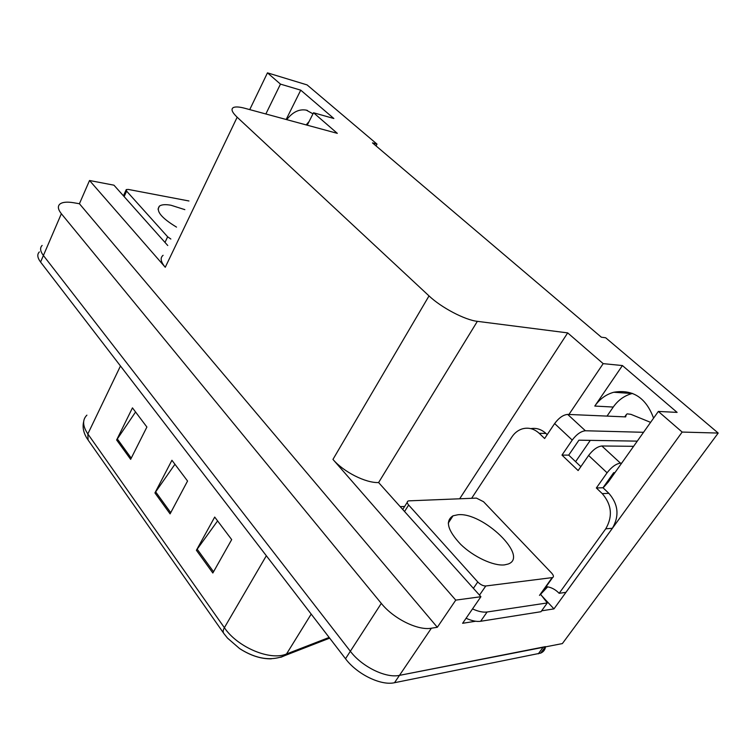 <?xml version="1.0" encoding="UTF-8"?>
<svg xmlns="http://www.w3.org/2000/svg" width="756" height="756" viewBox="0 0 756 756"><rect width="100%" height="100%" fill="white"/><g stroke="black" fill="none" stroke-linecap="round" stroke-linejoin="round"><path stroke-width="1.13" d="M603.118 487.866L608.24 482.082L658.344 411.434L682.167 432.063L718.2 433.065L562.37 643.583L399.489 675.363C385.947 678.463 361.935 666.735 350.349 651.266L43.394 255.5C40.163 251.172 39.737 247.817 42.138 245.435C39.737 247.817 40.163 251.172 43.394 255.5L350.349 651.266C361.935 666.735 385.947 678.463 399.489 675.363L545.463 646.626M306.142 124.901L309.091 121.527M286.741 119.637C292.685 112.011 299.196 108.845 306.293 110.14L312.984 113.844M541.003 595L553.959 608.882L541.608 610.829M400.585 506.633L404.64 506.454M475.609 621.243L462.615 623.294L480.91 596.72L378.605 482.545C365.8 483.169 343.526 471.914 332.952 459.402L455.764 600.122L480.91 596.72M167.756 245.52L113.958 185.182L89.529 180.504L165.262 267.274C160.669 261.793 159.951 257.805 163.098 255.311M79.418 203.742L437.327 627.282L431.374 628.217C417.955 630.788 393.47 618.692 381.308 603.392L61.359 213.731C58.004 209.506 57.484 206.303 59.818 204.139C62.389 202.088 67.019 201.635 73.719 202.75L79.418 203.742L89.529 180.504M376.034 145.908L376.998 144.112L307.087 84.908L267.463 72.85L249.735 109.611M682.167 432.063L553.959 608.882M455.764 600.122L437.327 627.282M607.03 416.093L613.267 407.049C618.115 400.151 624.39 395.643 632.082 393.526L632.536 393.413M575.6 461.67L590.294 440.37M718.2 433.065L605.669 337.762L601.36 337.214L372.472 142.884L376.998 144.112M307.238 125.194L313.532 112.757L337.308 133.349L244.925 108.306C239.472 106.842 235.655 106.577 233.481 107.494C230.712 108.968 231.941 112.209 237.167 117.227L429.021 295.908C441.306 307.607 464.921 320.005 477.357 321.338L567.69 332.895L459.657 498.79M567.69 332.895L603.175 363.636L568.947 414.458M267.463 72.85L280.467 84.114L265.857 113.976M658.344 411.434L677.111 412.389L622.415 365.554L603.175 363.636M313.532 112.757L333.85 118.503L300.746 90.162L280.467 84.114M300.746 90.162L286.165 119.486M568.947 454.753L568.928 455.32M653.581 418.153C646.021 397.694 632.753 389.066 613.777 392.251C606.019 394.424 599.688 399.026 594.792 406.066L613.267 407.049M622.415 365.554L594.792 406.066M212.842 573.01L231.686 539.614L214.704 517.066L196.399 550.264L212.842 573.01M217.596 520.912L196.399 550.264M130.646 459.336L146.9 427.036L132.461 407.871L116.632 439.964L130.646 459.336M135.57 411.992L116.632 439.964M170.091 513.882L187.554 481.024L171.924 460.272L154.933 492.921L170.091 513.882M174.938 464.269L154.933 492.921M271.347 658.826C261.075 659.024 250.501 655.613 239.605 648.572L227.547 638.149L223.927 633.613C222.774 632.262 222.925 630.277 224.381 627.688C237.497 647.316 270.44 661.094 286.533 653.968L329.134 637.44M545.53 646.862C545.067 649.791 543.46 651.88 540.701 653.108L394.509 682.715C380.958 685.9 357.012 674.229 345.511 658.741L40.578 262.058C37.356 257.711 36.95 254.337 39.359 251.928M471.64 498.298L511.878 436.977C514.562 432.961 517.983 430.268 522.15 428.917C528.331 427.168 534.01 428.624 539.189 433.301L544.622 438.499L554.639 423.558L572.226 440.077C576.563 434.341 580.948 431.232 585.38 430.759L643.554 432.3M572.226 440.077L561.982 455.103L578.142 470.563L588.612 455.462L607.077 472.793L596.352 487.979L602.248 493.621C611.736 504.658 612.908 516.386 605.745 528.813L559.157 593.309L565.923 592.345L612.369 528.283C619.504 515.951 618.342 504.299 608.873 493.347L602.995 487.752L596.352 487.979M637.28 441.135L578.926 440.181L568.71 455.112L561.982 455.103M568.71 455.112L580.844 466.66M530.844 428.633C536.391 427.707 541.428 429.323 545.964 433.453L547.202 434.643M466.074 618.266C471.772 620.846 476.63 621.848 480.636 621.281L540.975 611.717L547.297 602.938L540.635 594.329M480.636 621.281L487.1 612.001L547.297 602.938M487.1 612.001C483.093 612.54 478.236 611.51 472.519 608.911M547.684 586.845L540.88 593.989M546.125 586.647C550.944 587.1 555.282 589.321 559.157 593.309M614.93 472.651L613.683 472.67L602.995 487.752M607.077 472.793C611.585 466.981 616.045 463.759 620.44 463.144L621.678 463.135M633.604 446.314L601.861 445.983C597.448 446.522 593.035 449.678 588.612 455.462M624.749 416.858L626.318 414.6L625.637 416.896L567.68 414.411C563.229 414.808 558.882 417.86 554.639 423.558M626.318 414.6L627.168 413.853L630.948 414.345L650.595 422.368M184.842 209.639L170.979 205.245C165.498 204.262 161.652 204.545 159.45 206.086C155.679 210.915 161.368 217.926 176.517 227.112M188.962 200.983L128.312 189.435L126.261 189.567L126.611 191.126L167.643 236.798L170.847 239.038M504.488 564.893L508.089 564.052C529.521 556.747 482.848 511.888 457.975 514.741L453.033 515.8C444.982 520.837 447.552 530.372 460.735 544.414C473.549 556.879 493.507 566.187 504.488 564.893M409.024 500.841L408.051 501.048C406.822 501.767 407.03 503.099 408.646 505.036L477.754 581.959C480.457 584.672 483.131 586.013 485.777 585.985L552.627 577.556C553.95 576.819 553.609 575.316 551.606 573.057L483.538 501.719L476.441 498.109L409.024 500.841M552.627 577.556L540.795 594.112M61.359 213.731L40.578 262.058M381.308 603.392L345.511 658.741M431.374 628.217L394.509 682.715M429.021 295.908L332.952 459.402M237.167 117.227L165.262 267.274M477.357 321.338L378.605 482.545M280.826 657.295L285.475 655.339L286.533 653.968L311.198 614.099M86.902 415.148C82.253 419.76 82.565 426.015 87.838 433.935L88.083 440.02L223.502 632.999M120.469 365.98L87.838 433.935L224.381 627.688L266.339 555.745M538.31 653.845L543.073 647.344M170.733 512.672L155.613 491.797M131.242 458.145L117.274 438.867M213.542 571.782L197.127 549.121M545.964 433.453L539.189 433.301M602.248 493.621L608.873 493.347M605.745 528.813L612.369 528.283M620.44 463.144L601.861 445.983M585.38 430.759L567.68 414.411M126.611 191.126L124.135 196.598M167.643 236.798L164.988 242.411M408.646 505.036L404.715 511.264M477.754 581.959L473.417 588.31M485.777 585.985L479.493 595.123M552.154 577.66L539.482 595.397M306.293 110.14L307.484 110.471M613.777 392.251L632.082 393.526M329.673 638.14L285.475 655.339C271.555 661.434 256.265 659.185 239.605 648.572M87.573 439.274C83.576 433.301 82.272 427.423 83.661 421.64M540.701 653.108L545.246 646.919M159.45 206.086L158.023 209.157M126.035 190.058L123.445 195.823M453.033 515.8L448.251 523.124M407.248 502.315L402.901 509.223"/></g></svg>
